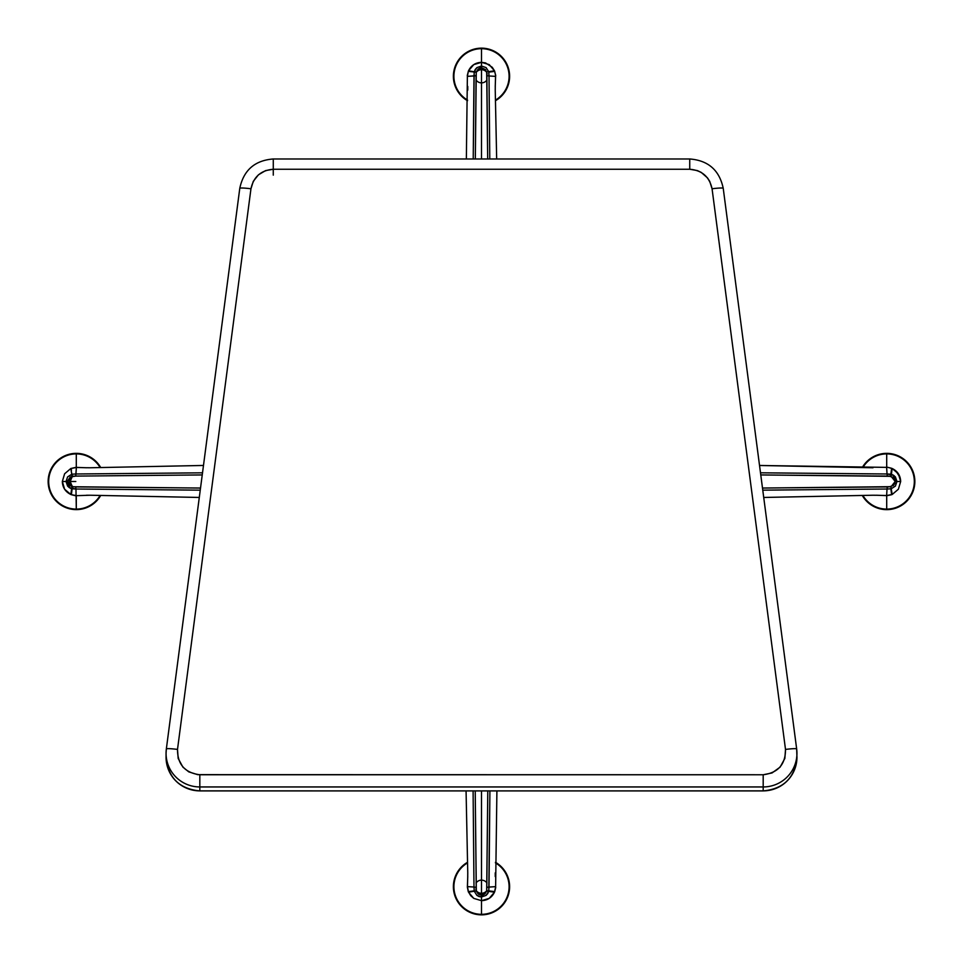 <?xml version="1.0" encoding="UTF-8"?>
<svg xmlns="http://www.w3.org/2000/svg" width="963" height="963" viewBox="0 0 963 963"><rect width="100%" height="100%" fill="white"/><g stroke="black" fill="none" stroke-linecap="round" stroke-linejoin="round"><path stroke-width="1.44" d="M886.706 453.356A28.144 28.144 0 0 1 914.85 481.5A28.144 28.144 0 0 1 886.706 509.644A28.144 28.144 0 0 0 914.85 481.5L914.32 481.5A27.614 27.614 0 0 1 862.896 495.464A27.614 27.614 0 0 0 914.32 481.5A27.614 27.614 0 0 0 886.706 453.886L886.706 467.416L886.706 453.886A27.614 27.614 0 0 0 862.896 467.536A27.614 27.614 0 0 1 914.32 481.5L914.85 481.5A28.144 28.144 0 0 0 862.294 467.524A28.144 28.144 0 0 1 886.706 453.356M862.294 495.476A28.144 28.144 0 0 0 886.706 509.644L886.706 509.644A28.144 28.144 0 0 1 862.294 495.476M886.706 495.584L886.706 509.114L886.694 495.572M891.858 474.446A8.739 8.739 0 0 1 895.446 481.5L895.277 479.791L895.446 481.5A8.739 8.739 0 0 0 891.858 474.446M76.294 453.356A28.144 28.144 0 0 1 100.706 467.524A28.144 28.144 0 0 0 48.15 481.5A28.144 28.144 0 0 0 100.706 495.476A28.144 28.144 0 0 1 48.15 481.5L48.15 481.5A28.144 28.144 0 0 1 76.294 453.356M100.104 495.464A27.614 27.614 0 0 1 48.68 481.5A27.614 27.614 0 0 0 100.104 495.464M76.294 453.886L76.294 467.416L76.294 453.886A27.614 27.614 0 0 0 48.68 481.5A27.614 27.614 0 0 1 100.104 467.536A27.614 27.614 0 0 0 76.294 453.886M199.293 497.45L90.004 495.235L199.293 497.462L90.004 495.235L75.451 495.716L71.37 494.717L72.141 488.807L75.969 489.011L75.692 486.905L72.189 486.736L70.817 494.488L71.912 486.676L67.771 481.5L66.014 481.5L67.771 481.5L71.912 476.324L71.78 474.265L72.189 476.264L72.141 474.193L67.627 476.89L66.014 481.5L67.627 486.11L69.468 487.772L72.141 488.807L72.189 486.736L70.817 494.488L64.617 489.228L62.33 481.5L66.014 481.5L67.615 486.11L69.468 487.772L75.969 489.011L76.294 509.114L76.294 495.584L71.37 494.717L67.302 492.274L64.617 489.228L62.33 481.5L66.014 481.5L67.615 476.89L71.78 474.265L70.817 468.512L76.39 467.476L70.817 468.512L64.617 473.772L62.33 481.5L64.617 473.772L70.817 468.512L71.503 470.052M67.723 483.209L67.554 481.5A8.739 8.739 0 0 0 71.142 488.554A8.739 8.739 0 0 1 67.554 481.5L67.723 483.209M481.5 48.15A28.144 28.144 0 0 1 495.476 100.706A28.144 28.144 0 0 0 481.5 48.15L481.5 48.68A27.614 27.614 0 0 1 495.464 100.104A27.614 27.614 0 0 0 481.5 48.68L481.5 62.33L481.5 48.68A27.614 27.614 0 0 0 467.536 100.104A27.614 27.614 0 0 1 481.5 48.68L481.5 48.15A28.144 28.144 0 0 0 467.524 100.706A28.144 28.144 0 0 1 481.5 48.15M479.791 67.723L481.5 67.554L479.791 67.723M495.476 862.294A28.144 28.144 0 0 1 481.5 914.85A28.144 28.144 0 0 0 495.476 862.294M481.5 914.32L481.5 914.32A27.614 27.614 0 0 0 495.464 862.896A27.614 27.614 0 0 1 481.5 914.32L481.5 900.67L481.5 914.32A27.614 27.614 0 0 1 467.536 862.896A27.614 27.614 0 0 0 481.5 914.32M483.209 895.277L481.5 895.446L483.209 895.277M467.524 862.294A28.144 28.144 0 0 0 481.5 914.85A28.144 28.144 0 0 1 467.524 862.294M887.14 495.644L891.63 494.717L890.859 488.807L887.031 489.011L887.308 486.905L887.031 489.011L890.859 488.807L892.183 494.488L891.22 488.735L895.373 486.11L896.986 481.5L895.385 476.89L893.532 475.228L887.031 473.989L886.622 467.452L887.549 467.284L892.183 468.512L895.698 470.726L900.08 477.455L900.67 481.5L895.229 481.5L891.088 486.676L890.859 488.807L891.088 486.676L762.491 488.048L889.114 486.893L893.435 485.472L894.916 483.257L895.145 480.609L893.435 477.528L889.114 476.107L760.77 474.94L891.088 476.324L892.183 468.512L898.383 473.772L900.67 481.5L896.986 481.5L895.385 486.11L891.22 488.735L892.183 494.488L886.658 495.512L892.183 494.488L898.383 489.228L900.67 481.5L898.383 489.228L892.183 494.488L891.497 492.948M495.644 75.86L494.717 71.37L488.807 72.141L489.011 75.969L486.905 75.692L489.011 75.969L488.807 72.141L494.488 70.817L486.676 71.912L487.675 158.979L486.845 73.032L485.472 69.565L481.5 67.771L481.5 158.979L481.5 67.771L486.676 71.912L494.488 70.817L495.716 75.451L494.488 70.817L492.274 67.302L485.545 62.92L481.5 62.33L481.5 66.014L486.11 67.615L488.735 71.78L486.11 67.627L481.5 66.014L481.5 67.771L481.5 66.014L476.89 67.615L474.265 71.78L468.512 70.817L473.772 64.617L481.5 62.33L489.228 64.617L494.488 70.817L492.948 71.503M467.356 887.14L468.283 891.63L474.193 890.859L473.989 887.031L476.095 887.308L473.989 887.031L474.193 890.859L468.512 892.183L476.264 890.811L475.216 790.912L476.324 891.088L474.193 890.859L476.324 891.088L478.178 894.049L481.5 895.229L476.324 891.088L474.265 891.22L476.89 895.373L481.5 896.986L481.5 790.912L481.5 895.229L484.822 894.049L486.736 890.811L487.784 790.912L486.676 891.088L494.488 892.183L489.228 898.383L481.5 900.67L481.5 896.986L486.11 895.385L487.772 893.532L488.807 890.859L486.736 890.811L494.717 891.63L492.274 895.698L489.228 898.383L481.5 900.67L481.5 896.986L486.11 895.373L488.735 891.22L486.676 891.088L481.5 895.229L481.5 896.986L479.068 896.577L476.89 895.385L474.265 891.22L468.512 892.183L467.452 886.622L468.283 891.63L470.726 895.698L473.772 898.383L481.5 900.67L473.772 898.383L468.512 892.183L470.052 891.497M67.627 483.221L67.458 481.5A8.836 8.836 0 0 0 70.841 488.458M486.953 883.023A6.585 6.585 0 0 0 476.047 883.023M73.044 486.845A6.247 6.247 0 0 1 73.044 476.155A6.247 6.247 0 0 0 73.044 486.845M72.321 476.252A6.585 6.585 0 0 0 72.321 486.748M486.748 72.321A6.585 6.585 0 0 0 476.252 72.321M73.152 486.845A6.199 6.199 0 0 1 73.152 476.155M73.357 486.869A6.115 6.115 0 0 1 73.357 476.131A6.115 6.115 0 0 0 73.357 486.869A6.115 6.115 0 0 1 70.179 481.5L71.972 485.821M75.8 481.5L70.179 481.5A6.115 6.115 0 0 1 73.357 476.131M486.652 72.839L487.23 73.91M71.9 485.882L70.082 481.5L71.9 477.118M71.972 477.179L70.179 481.5M476.348 890.161L475.77 889.09M476.047 79.977A6.585 6.585 0 0 0 486.953 79.977M476.252 890.679A6.585 6.585 0 0 0 486.748 890.679M71.635 476.841L69.709 481.5L71.635 486.159M495.608 886.923L494.488 892.183L488.735 891.22L489.011 887.031L486.905 887.308L495.548 886.622L495.716 887.549L494.717 891.63L488.807 890.859L489.902 790.912L489.011 887.031L495.512 886.658M895.373 479.779L895.542 481.5A8.836 8.836 0 0 0 892.159 474.542M900.67 481.5C900.417 475.493 897.588 471.16 892.183 468.512L891.088 476.324L895.229 481.5L896.986 481.5L895.373 476.89L893.532 475.228L890.859 474.193L890.811 476.264L891.63 468.283L890.859 474.193L887.031 473.989L887.308 476.095L887.031 473.989L760.493 472.809L887.031 473.989L886.658 467.488M481.5 62.33L481.5 66.014L476.89 67.627L475.228 69.468L474.193 72.141L476.264 72.189L474.265 71.78L476.324 71.912L481.5 67.771L478.178 68.951L476.264 72.189L468.283 71.37L470.726 67.302L473.772 64.617L481.5 62.33C475.493 62.583 471.16 65.412 468.512 70.817L474.265 71.78L473.989 75.969L476.095 75.692L476.264 72.189L475.325 158.979L476.095 75.692L467.452 76.378L467.284 75.451L468.512 70.817L474.193 72.141L473.218 158.979L473.989 75.969L467.488 76.342M481.5 900.67L481.5 900.67C487.507 900.417 491.84 897.588 494.488 892.183L495.644 887.14M887.549 467.284L891.63 468.283L887.549 467.284M479.779 67.627L481.5 67.458M467.452 76.221L468.283 71.37L467.452 76.221M75.86 467.356L70.817 468.512L72.189 476.264L75.692 476.095L75.969 473.989L72.141 474.193L75.969 473.989L76.378 467.452L86.393 467.741L76.378 467.452L75.692 476.095L70.275 476.998L67.855 480.609L68.951 484.822L72.189 486.736L200.521 488.048L75.692 486.905L75.969 489.011L200.244 490.167L75.969 489.011L76.065 495.62M75.86 495.644L70.817 494.488C65.412 491.84 62.583 487.507 62.33 481.5M202.242 474.94L75.692 476.095L202.242 474.94M483.221 895.373L481.5 895.542M496.908 790.912L495.62 886.935M887.031 489.011L886.622 495.548L876.607 495.259L886.622 495.548L887.031 489.011L762.768 490.155L887.031 489.011M872.996 467.765L759.53 465.478L886.935 467.38M489.011 75.969L495.548 76.378L495.259 86.393L495.548 76.378L489.011 75.969L489.782 158.979L489.011 75.969M466.357 158.979L467.38 76.065M202.519 472.821L75.969 473.989L202.519 472.821M473.989 887.031L467.452 886.622L467.741 876.607L467.452 886.622L473.989 887.031L473.098 790.912L473.989 887.031M495.235 872.996L495.235 876.414M872.996 495.235L763.719 497.462M876.414 495.235L886.923 495.62M495.235 90.004L496.667 158.979M495.235 86.586L495.62 76.077M467.765 90.004L467.765 86.586M90.004 467.765L203.482 465.454M86.586 467.765L76.077 467.38M90.004 495.235L86.586 495.235M467.765 872.996L466.068 790.912M467.765 876.414L467.38 886.923M495.271 876.619L495.235 872.875M872.875 495.235L876.619 495.271M759.53 465.454L872.875 467.765M495.235 90.125L495.271 86.381M467.729 86.381L467.765 90.125M90.125 467.765L86.381 467.729M86.381 495.271L90.125 495.235M467.765 872.875L467.729 876.619M796.943 757.7A33.765 33.645 180 0 1 763.19 790.876L199.823 790.912L763.19 790.912L199.823 790.876L199.823 786.952L763.19 786.952L763.19 774.758L772.061 772.94L780.102 767.126L784.857 758.423L785.507 749.431L712.066 188.772L709.731 181.369L707.492 177.89L701.172 172.365L697.417 170.595L689.737 169.247L273.275 169.247L689.737 169.247L689.737 158.979L689.737 169.247C702.015 170.282 709.454 176.795 712.066 188.772A11.255 0.975 -7.5 0 1 723.225 188.291A11.255 0.975 172.5 0 0 712.066 188.772L785.507 749.431A11.255 0.975 -7.5 0 1 796.666 748.949A11.255 0.975 172.5 0 0 796.666 748.949A33.765 33.645 180 0 1 763.19 786.952A33.765 33.645 0 0 0 796.666 748.961L723.225 188.291A11.255 0.975 -7.5 0 1 723.225 188.303A11.255 0.975 172.5 0 0 723.225 188.291L796.666 748.949A11.255 0.975 -7.5 0 1 796.666 748.961A11.255 0.975 172.5 0 0 785.507 749.431C785.531 764.405 778.092 772.844 763.19 774.758L199.823 774.758C184.92 772.832 177.481 764.393 177.505 749.419L250.958 188.772C253.57 176.783 261.009 170.282 273.275 169.247L273.275 158.979L273.275 169.247L265.595 170.595L258.421 174.821L253.281 181.357L250.958 188.772A11.255 0.975 -172.5 0 0 239.787 188.291A11.255 0.975 7.5 0 1 250.958 188.772L177.505 749.419A11.255 0.975 -172.5 0 0 166.346 748.949L239.787 188.291A11.255 0.975 -172.5 0 0 239.787 188.303M273.275 175.134L273.275 162.94L273.275 175.134M723.225 188.291C719.385 170.186 708.226 160.412 689.737 158.979L273.275 158.979C254.786 160.412 243.627 170.186 239.787 188.291L166.346 748.949A11.255 0.975 7.5 0 1 177.505 749.419L178.167 758.423L182.91 767.126L188.76 771.857L197.668 774.649L763.19 774.758L763.19 790.876A33.765 33.645 0 0 0 796.955 757.267C794.932 777.707 783.677 788.926 763.19 790.912M166.057 753.283L166.346 748.949A33.765 33.645 0 0 0 199.823 786.952A33.765 33.645 180 0 1 166.057 753.283L166.057 757.207A33.765 33.645 0 0 0 199.823 790.876L199.823 774.758L199.823 786.952L763.19 786.952L763.19 790.876M199.823 790.876A33.765 33.645 180 0 1 166.057 757.64M796.666 748.949L796.955 757.267M166.057 757.207C168.056 777.683 179.311 788.926 199.823 790.912"/></g></svg>
